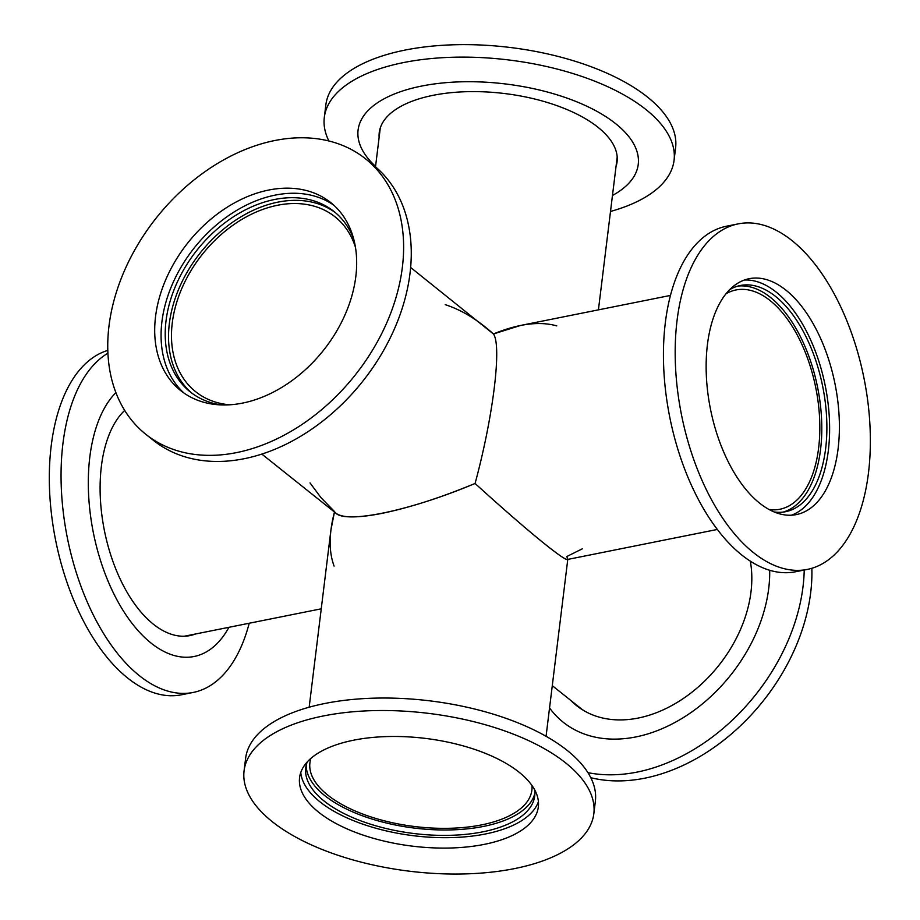<?xml version="1.0" encoding="UTF-8"?>
<svg xmlns="http://www.w3.org/2000/svg" width="920" height="920" viewBox="0 0 920 920"><rect width="100%" height="100%" fill="white"/><g stroke="black" fill="none" stroke-linecap="round" stroke-linejoin="round"><path stroke-width="1.38" d="M261.843 454.1L336.145 513.348C342.654 518.075 357.949 518.075 382.041 513.36C409.641 507.667 440.645 497.697 475.076 483.46C493.212 416.725 501.963 345.46 493.43 333.971L410.642 267.478M229.678 404.811A111.826 80.442 128.6 0 1 195.672 391.724A111.826 80.442 128.6 0 1 202.48 254.15A111.826 80.442 128.6 0 1 335.087 216.867A111.826 80.442 128.6 0 1 355.419 247.1M670.461 295.423L520.559 325.461L493.43 333.971C501.963 345.46 493.212 416.725 475.076 483.46C504.332 510.025 528.045 530.587 546.216 545.134C558.509 554.921 565.582 559.705 567.444 559.486L717.347 529.448M726.006 293.779A111.826 59.064 -101.3 0 1 735.942 289.972A111.826 59.064 -101.3 0 1 815.821 388.01A111.826 59.064 -101.3 0 1 779.872 509.254A111.826 59.064 -101.3 0 1 769.246 509.576M584.315 710.907A119.335 85.847 128.6 0 1 579.899 707.687L552.276 685.664M582.256 548.849L566.743 556.554L567.824 559.084C568.111 564.224 526.481 530.288 475.076 483.46C408.296 511.681 341.308 525.101 334.57 511.612L320.953 497.628L310.017 482.897M334.075 566.064C328.728 551.517 328.865 533.496 334.466 512.003L330.924 530L309.166 707.204M321.252 608.81L185.208 636.065A119.335 63.032 -101.3 0 1 184.345 636.226M445.211 304.658C461.587 309.936 477.664 319.711 493.43 333.971C518.351 323.736 539.453 321.034 556.772 325.875M590.778 777.699A176.191 126.741 -51.4 0 0 644.828 778.17A176.191 126.741 -51.4 0 0 811.854 568.272M587.926 772.662A176.191 126.741 -51.4 0 0 637.169 772.075A176.191 126.741 -51.4 0 0 804.23 570.02M549.55 707.928A141.116 101.51 -51.4 0 0 635.881 736.931A141.116 101.51 -51.4 0 0 769.695 570.262M570.871 700.488A119.807 86.181 -51.4 0 0 576.541 705.606A119.807 86.181 -51.4 0 0 638.192 718.06A119.807 86.181 -51.4 0 0 750.306 561.131M573.93 702.938A119.807 86.181 -51.4 0 0 578.093 706.813M107.812 350.393A176.191 93.07 78.7 0 0 49.864 496.098A176.191 93.07 78.7 0 0 127.742 678.097A176.191 93.07 78.7 0 0 181.516 694.784L193.246 692.438A176.191 93.07 78.7 0 0 249.216 623.242M107.927 353.176A176.191 93.07 78.7 0 0 62.525 505.333A176.191 93.07 78.7 0 0 139.472 675.751A176.191 93.07 78.7 0 0 193.246 692.438M115.897 392.598A141.116 74.543 78.7 0 0 90.781 517.534A141.116 74.543 78.7 0 0 151.11 643.115A141.116 74.543 78.7 0 0 228.919 627.313M124.695 410.423A119.807 63.284 78.7 0 0 102.016 516.269A119.807 63.284 78.7 0 0 153.433 624.243A119.807 63.284 78.7 0 0 189.992 635.582A119.807 63.284 78.7 0 0 195.396 634.029M187.634 635.973A119.807 63.284 78.7 0 0 190.704 634.961M610.5 211.462A176.191 79.488 -173 0 0 674.061 160.344L675.591 147.867A176.191 79.488 -173 0 0 588.351 65.711A176.191 79.488 -173 0 0 405.018 50.094A176.191 79.488 -173 0 0 325.841 104.926L324.311 117.403A176.191 79.488 -173 0 0 328.9 140.978M674.061 160.344A176.191 79.488 -173 0 0 586.822 78.188A176.191 79.488 -173 0 0 403.489 62.583A176.191 79.488 -173 0 0 324.311 117.403M612.467 195.477A141.116 63.664 -173 0 0 599.334 112.7A141.116 63.664 -173 0 0 421.509 86.089A141.116 63.664 -173 0 0 375.567 166.382M616.02 166.497A119.807 54.05 -173 0 0 617.078 161.805A119.807 54.05 -173 0 0 557.75 105.938A119.807 54.05 -173 0 0 433.09 95.323A119.807 54.05 -173 0 0 379.247 132.595A119.807 54.05 -173 0 0 379.132 137.402M616.641 161.494A119.807 54.05 -173 0 0 617.251 159.286M379.684 130.123A119.807 54.05 -173 0 0 379.741 132.411M108.997 325.956A176.191 126.741 128.6 0 1 211.669 167.141A176.191 126.741 128.6 0 1 365.516 158.803A176.191 126.741 128.6 0 1 402.373 267.18A176.191 126.741 128.6 0 1 299.69 425.994A176.191 126.741 128.6 0 1 145.843 434.32A176.191 126.741 128.6 0 1 108.997 325.956M155.549 316.629A120.278 86.526 128.6 0 1 225.641 208.208A120.278 86.526 128.6 0 1 330.659 202.515A120.278 86.526 128.6 0 1 355.822 276.506A120.278 86.526 128.6 0 1 285.729 384.916A120.278 86.526 128.6 0 1 180.699 390.609A120.278 86.526 128.6 0 1 155.549 316.629M365.516 158.803L373.175 164.91A176.191 126.741 128.6 0 1 410.021 273.274A176.191 126.741 128.6 0 1 307.349 432.089A176.191 126.741 128.6 0 1 153.502 440.427L145.843 434.32M191.843 393.127A115.345 82.972 128.6 0 1 169.349 323.529A115.345 82.972 128.6 0 1 235.393 220.34A115.345 82.972 128.6 0 1 335.604 212.819M221.628 404.938A115.345 82.972 128.6 0 1 190.152 391.839A115.345 82.972 128.6 0 1 166.025 320.884A115.345 82.972 128.6 0 1 233.255 216.913A115.345 82.972 128.6 0 1 333.971 211.462A115.345 82.972 128.6 0 1 353.751 239.234M183.977 393.047A120.278 86.526 128.6 0 1 161.92 321.712A120.278 86.526 128.6 0 1 229.758 214.797A120.278 86.526 128.6 0 1 333.776 205.171M677.074 320.344A176.191 93.07 -101.3 0 1 738.162 223.882A176.191 93.07 -101.3 0 1 835.866 297.01A176.191 93.07 -101.3 0 1 868.468 472.937A176.191 93.07 -101.3 0 1 807.38 569.399A176.191 93.07 -101.3 0 1 709.676 496.271A176.191 93.07 -101.3 0 1 677.074 320.344M707.434 344.551A120.278 63.537 -101.3 0 1 749.144 278.702A120.278 63.537 -101.3 0 1 815.844 328.624A120.278 63.537 -101.3 0 1 838.097 448.73A120.278 63.537 -101.3 0 1 796.398 514.579A120.278 63.537 -101.3 0 1 729.698 464.646A120.278 63.537 -101.3 0 1 707.434 344.551M807.38 569.399L795.639 571.745A176.191 93.07 -101.3 0 1 697.935 498.617A176.191 93.07 -101.3 0 1 665.332 322.69A176.191 93.07 -101.3 0 1 726.42 226.239L738.162 223.882M737.806 286.108A115.345 60.927 -101.3 0 1 820.548 449.569A115.345 60.927 -101.3 0 1 783.081 512.106M729.663 289.673A115.345 60.927 -101.3 0 1 740.335 285.499A115.345 60.927 -101.3 0 1 804.298 333.373A115.345 60.927 -101.3 0 1 825.643 448.546A115.345 60.927 -101.3 0 1 785.645 511.692A115.345 60.927 -101.3 0 1 774.203 511.957M744.326 280.048A120.278 63.537 -101.3 0 1 828.322 450.685A120.278 63.537 -101.3 0 1 791.43 515.188M531.99 785.496A111.826 50.45 7 0 1 531.886 790.096A111.826 50.45 7 0 1 481.631 824.883A111.826 50.45 7 0 1 365.274 814.982A111.826 50.45 7 0 1 309.913 762.841A111.826 50.45 7 0 1 310.925 758.356M247.56 759.103A176.191 79.488 7 0 1 441.887 715.242A176.191 79.488 7 0 1 593.825 813.751A176.191 79.488 7 0 1 590.341 825.447A176.191 79.488 7 0 1 396.014 869.319A176.191 79.488 7 0 1 244.076 770.81A176.191 79.488 7 0 1 247.56 759.103M301.955 769.637A120.278 54.257 7 0 1 434.608 739.692A120.278 54.257 7 0 1 538.338 806.932A120.278 54.257 7 0 1 535.957 814.924A120.278 54.257 7 0 1 403.293 844.87A120.278 54.257 7 0 1 299.575 777.619A120.278 54.257 7 0 1 301.955 769.637M244.076 770.81L245.617 758.321A176.191 79.488 7 0 1 249.101 746.626A176.191 79.488 7 0 1 443.428 702.754A176.191 79.488 7 0 1 595.366 801.262L593.825 813.751M534.888 793.201A115.345 52.037 7 0 1 533.106 798.181A115.345 52.037 7 0 1 408.859 827.344A115.345 52.037 7 0 1 306.233 765.13M534.681 789.843A115.345 52.037 7 0 1 534.716 795.926A115.345 52.037 7 0 1 532.438 803.585A115.345 52.037 7 0 1 405.214 832.301A115.345 52.037 7 0 1 305.75 767.82A115.345 52.037 7 0 1 307.257 761.909M538.418 801.665A120.278 54.257 7 0 1 537.234 804.517A120.278 54.257 7 0 1 410.32 835.303A120.278 54.257 7 0 1 300.771 772.489M598.425 309.856L617.193 156.998M375.509 166.842L380.293 127.914M567.778 559.417L546.066 736.299"/></g></svg>
